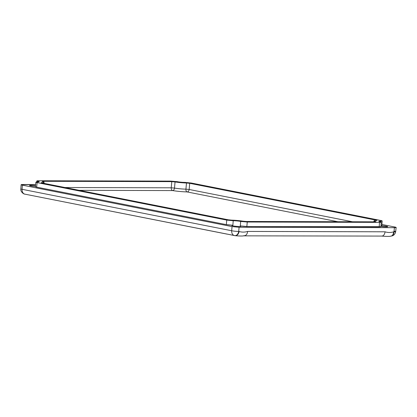 <?xml version="1.0" encoding="UTF-8"?>
<svg xmlns="http://www.w3.org/2000/svg" width="417" height="417" viewBox="0 0 417 417"><rect width="100%" height="100%" fill="white"/><g stroke="black" fill="none" stroke-linecap="round" stroke-linejoin="round"><path stroke-width="0.63" d="M177.35 181.676A4.733 0.453 5 0 0 184.83 182.375A4.733 0.453 -175 0 1 177.35 181.676L170.798 181.108L177.35 181.676M380.919 226.65L246.854 226.551L240.27 225.978A4.655 0.448 -175 0 1 239.243 226.483A4.655 0.448 -175 0 1 233.02 225.899A4.655 0.448 -175 0 1 232.858 225.284L226.332 224.633L36.618 187.129L37.129 182.615L35.898 182.187L37.118 181.979A4.733 0.453 5 0 0 39.24 181.791A4.733 0.453 5 0 0 37.639 181.301A4.733 0.453 -175 0 1 37.118 181.979C35.502 182.052 35.502 182.265 37.129 182.615L226.739 220.098L233.223 220.749L226.739 220.098L226.337 224.591A5.02 0.36 5.1 0 0 232.863 225.232A5.02 0.36 -174.9 0 1 226.337 224.591L232.858 225.284L233.223 220.749A4.733 0.453 -175 0 1 240.708 221.448A4.733 0.453 5 0 0 233.223 220.749L232.858 225.284A4.655 0.448 5 0 0 231.732 225.477A4.655 0.448 5 0 0 236.33 226.327A4.655 0.448 5 0 0 241.005 226.29A4.655 0.448 5 0 0 240.27 225.978L240.708 221.448L247.255 222.016L379.501 222.37L379.215 226.905L380.94 226.613A5.02 0.474 -176.4 0 1 380.94 226.613A5.02 0.474 -176.4 0 1 379.22 226.858A5.02 0.474 3.6 0 0 380.94 226.613A5.02 0.474 3.6 0 0 380.94 226.608L381.216 222.157L380.419 221.823C381.717 222.167 381.409 222.35 379.501 222.37C381.409 222.35 381.717 222.167 380.419 221.823A4.733 0.453 -175 0 1 380.94 221.146A4.733 0.453 5 0 0 378.813 221.338A4.733 0.453 5 0 0 380.419 221.823M37.639 181.301C36.342 180.962 36.644 180.78 38.557 180.759C36.644 180.78 36.342 180.962 37.639 181.301L37.566 181.989L37.639 181.301L36.837 180.968L36.722 182M35.518 185.591A4.655 0.448 5 0 0 29.492 185.497A4.655 0.448 5 0 0 35.424 186.441A4.655 0.448 -175 0 1 29.492 185.492A4.655 0.448 -175 0 1 35.518 185.591M380.945 226.478A4.655 0.448 5 0 0 387.774 226.681A4.655 0.448 5 0 0 380.997 225.691A4.655 0.448 -175 0 1 387.774 226.681A4.655 0.448 -175 0 1 380.945 226.478M380.883 221.953L380.94 221.146C382.556 221.073 382.551 220.864 380.929 220.51L191.314 183.027L184.83 182.375L191.314 183.027L380.929 220.51L382.154 220.937L380.94 221.146L380.883 221.953M170.798 181.108L38.557 180.759L170.798 181.108M189.714 183.318L376.306 220.207C377.119 220.379 377.119 220.489 376.311 220.52A9.581 0.917 5 0 0 375.514 221.557C376.165 221.729 376.014 221.818 375.06 221.828L246.285 221.484L243.007 221.203A9.581 0.917 5 0 0 231.586 220.134L228.339 219.811L41.747 182.922C40.939 182.745 40.934 182.641 41.742 182.604A9.581 0.917 5 0 0 42.539 181.572C41.888 181.4 42.044 181.306 42.998 181.296L171.773 181.64L175.046 181.927A9.581 0.917 5 0 0 186.472 182.99L189.714 183.318L186.472 182.99L185.93 189.156L189.156 189.48L189.714 183.318L189.156 189.48A2.507 1.871 -78.8 0 1 187.056 191.919L337.853 221.729L187.056 191.919A2.507 1.871 101.2 0 0 189.156 189.48L185.93 189.156A2.507 1.355 -88.6 0 0 187.056 191.919A12.197 1.168 -175 0 1 172.659 190.574L79.199 190.324L172.659 190.574A2.507 1.658 90.2 0 1 171.236 187.806L65.016 187.52L171.236 187.806A2.507 1.658 -89.8 0 0 172.659 190.574A2.507 1.605 99.6 0 0 174.494 188.088A9.69 0.928 5 0 0 185.93 189.156L186.472 182.99A9.581 0.917 -175 0 1 175.046 181.927L174.494 188.088L171.236 187.806L174.494 188.088L175.046 181.927L171.773 181.64L171.236 187.806L171.773 181.64L42.998 181.296C42.044 181.306 41.888 181.4 42.539 181.572A9.581 0.917 -175 0 1 44.066 182.208A9.581 0.917 -175 0 1 41.742 182.604C40.934 182.641 40.939 182.745 41.747 182.922L228.339 219.811L231.586 220.134A9.581 0.917 -175 0 1 243.007 221.203L246.285 221.484L375.06 221.828C376.014 221.818 376.165 221.729 375.514 221.557L375.488 221.818L375.514 221.557A9.581 0.917 -175 0 1 373.986 220.916A9.581 0.917 -175 0 1 376.311 220.52C377.119 220.489 377.119 220.379 376.306 220.207L376.27 220.525L376.306 220.207L189.714 183.318M243.929 235.673A8.382 0.803 -175 0 1 235.407 235.72L227.286 234.114L234.625 235.615A5.02 3.743 -78.8 0 1 234.49 235.595A5.02 3.743 -78.8 0 1 231.685 230.747L232.04 226.598L239.092 227.255L232.04 226.598L231.685 230.747A5.02 0.605 4.9 0 0 238.738 231.404L239.092 227.255L394.43 227.672L393.966 231.821A5.02 0.49 6.4 0 0 395.681 231.643A5.02 0.49 -173.6 0 1 393.966 231.821A5.02 3.232 82.1 0 1 391.381 236.058A5.02 3.232 82.1 0 1 391.292 236.069A5.02 3.232 -97.9 0 0 391.386 236.053A5.02 3.232 -97.9 0 0 393.966 231.821L393.565 231.878A5.02 3.232 82.3 0 1 390.964 236.116A5.02 3.232 82.3 0 1 390.922 236.121A5.02 3.232 -97.7 0 0 390.964 236.116A5.02 3.232 -97.7 0 0 393.565 231.878C390.651 232.722 387.82 232.696 385.063 231.8L247.635 231.43A5.02 3.31 90.2 0 1 244.352 235.714A5.02 3.31 90.2 0 1 244.32 235.714A5.02 3.31 -89.8 0 0 244.352 235.714A5.02 3.31 -89.8 0 0 247.635 231.43C244.706 232.311 241.87 232.326 239.129 231.466L238.738 231.404A5.02 0.605 -175.1 0 1 231.685 230.747A5.02 3.743 101.2 0 0 234.49 235.595A5.02 3.743 101.2 0 0 234.625 235.615A5.02 3.352 -81.6 0 0 234.729 235.636A5.02 3.352 -81.6 0 0 238.738 231.404A5.02 3.352 98.4 0 1 234.719 235.631A5.02 3.352 98.4 0 1 234.625 235.615L235.407 235.72A5.02 3.352 -81.7 0 0 239.129 231.466A5.02 3.352 98.3 0 1 235.407 235.72A8.382 0.803 5 0 0 243.601 235.85L381.779 236.079A5.02 3.31 -89.8 0 0 385.063 231.795A5.02 3.31 90.2 0 1 381.758 236.079A5.02 3.31 90.2 0 1 381.357 236.038M234.75 235.636L234.443 235.584M394.925 227.036L396.15 227.463L394.43 227.672C396.52 227.64 396.682 227.427 394.925 227.036L381.936 224.466L394.925 227.036M394.456 231.18A5.02 0.49 -173.6 0 1 395.681 231.643L396.15 227.463M390.635 236.137A8.382 0.803 -175 0 1 381.795 236.079A8.382 0.803 5 0 0 381.831 236.085A8.382 0.803 5 0 0 390.364 236.241L391.386 236.053C393.69 235.668 395.123 234.198 395.681 231.643M227.275 234.125L25.02 194.176A5.02 3.743 -78.8 0 1 24.884 194.155A5.02 3.743 -78.8 0 1 22.08 189.308A5.02 0.474 -176.4 0 1 20.85 188.917A5.02 0.474 3.6 0 0 22.08 189.308L22.341 185.143L21.111 184.715L35.638 184.538L22.831 184.502C20.741 184.538 20.579 184.747 22.341 185.143L232.04 226.598L22.341 185.143L22.08 189.308L231.685 230.747L22.08 189.308A5.02 3.743 101.2 0 0 24.884 194.155A5.02 3.743 101.2 0 0 25.02 194.176L227.286 234.166M381.857 225.43L380.997 225.665L381.878 225.394A5.02 0.474 -176.4 0 1 381.878 225.394A5.02 0.474 -176.4 0 1 381.002 225.602A5.02 0.474 3.6 0 0 381.878 225.394A5.02 0.474 3.6 0 0 381.878 225.388L382.154 220.937M35.403 186.623A5.02 0.49 -173.6 0 1 35.403 186.613A5.02 0.49 6.4 0 0 36.623 187.087A5.02 0.49 -173.6 0 1 35.403 186.623L36.618 187.129L35.414 186.66M385.063 231.8C387.82 232.696 390.651 232.722 393.565 231.878L393.966 231.821L394.43 227.672L239.092 227.255L238.738 231.404L239.129 231.466C241.87 232.326 244.706 232.311 247.635 231.43L385.063 231.795M35.403 186.613A5.02 0.49 6.4 0 0 35.403 186.618L35.898 182.187M37.129 182.615L36.618 187.129L226.332 224.633L226.739 220.098L37.129 182.615M240.275 225.925L246.854 226.509A5.02 0.36 -174.9 0 1 240.275 225.925A5.02 0.36 5.1 0 0 246.854 226.509L247.255 222.016L240.708 221.448L240.275 225.925M247.255 222.016L246.854 226.551L379.215 226.905L379.501 222.37L247.255 222.016M352.49 221.771L189.156 189.48L352.49 221.771M376.311 220.52C377.119 220.489 377.119 220.379 376.306 220.207M41.742 182.604L41.721 182.917L41.742 182.604C40.934 182.641 40.939 182.745 41.747 182.922M375.915 221.724L375.514 221.557M42.138 181.4L42.539 181.572M42.972 181.682L42.998 181.296L42.972 181.682M187.056 191.919A2.507 1.355 91.4 0 1 185.93 189.156A9.69 0.928 -175 0 1 174.494 188.088A2.507 1.605 -80.4 0 1 172.659 190.574A12.197 1.168 5 0 0 187.056 191.919M21.111 184.715L20.85 188.917C20.339 191.32 23.107 194.009 24.884 194.155L25.041 194.186M43.988 183.365L44.066 182.208M373.893 221.828L373.986 220.916"/></g></svg>
